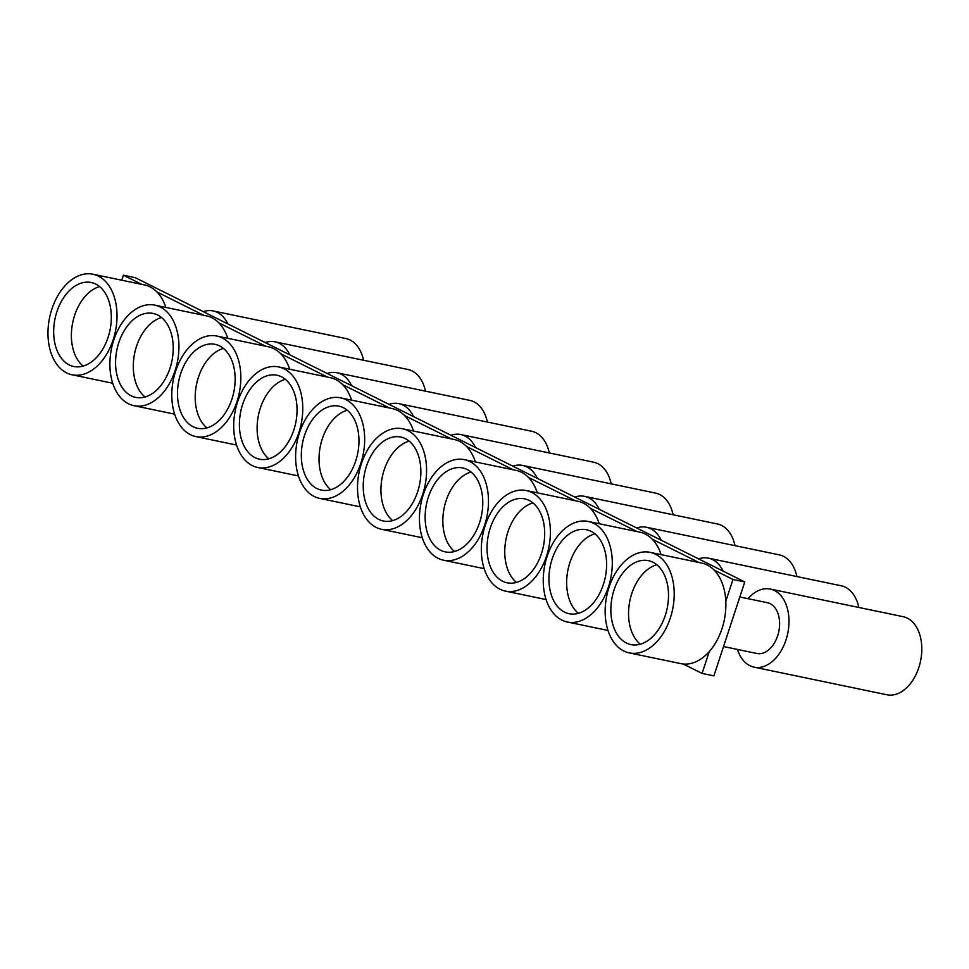 <?xml version="1.0" encoding="UTF-8"?>
<svg xmlns="http://www.w3.org/2000/svg" width="969" height="969" viewBox="0 0 969 969"><rect width="100%" height="100%" fill="white"/><g stroke="black" fill="none" stroke-linecap="round" stroke-linejoin="round"><path stroke-width="1.45" d="M661.124 554.631A51.345 33.624 -78.3 0 0 652.21 539.164L698.976 562.504M683.23 664.007A51.345 33.624 -78.3 0 0 709.26 651.58L702.077 673.407L683.23 664.007A51.345 33.624 -78.3 0 1 680.88 663.644L629.232 652.9A51.345 33.624 -78.3 0 0 671.59 613.74A51.345 33.624 -78.3 0 0 655.589 554.256A51.345 33.624 -78.3 0 0 650.138 552.354A51.345 33.624 -78.3 0 0 609.61 585.615A51.345 33.624 -78.3 0 0 616.89 645.923A51.345 33.624 -78.3 0 0 629.232 652.9M599.217 523.732A51.345 33.624 -78.3 0 0 590.303 508.265L637.069 531.606M121.755 280.223L123.402 275.208L141.801 284.389M165.844 307.415A51.345 33.624 -78.3 0 0 156.942 291.948L203.708 315.288M227.763 338.326A51.345 33.624 -78.3 0 0 218.849 322.847L265.615 346.199M289.67 369.225A51.345 33.624 -78.3 0 0 280.756 353.758L327.522 377.098M351.577 400.124A51.345 33.624 -78.3 0 0 342.663 384.657L389.429 407.997M413.484 431.023A51.345 33.624 -78.3 0 0 404.57 415.556L451.336 438.896M475.391 461.934A51.345 33.624 -78.3 0 0 466.489 446.455L513.255 469.808M537.298 492.833A51.345 33.624 -78.3 0 0 528.396 477.366L575.162 500.707M123.402 275.208L135.212 277.667L744.773 581.933L713.887 675.865L702.077 673.407M732.964 579.474L725.793 601.301A51.345 33.624 -78.3 0 0 714.117 570.063L732.964 579.474L744.773 581.933M490.266 528.044A42.878 28.077 -78.3 0 0 507.138 582.805A42.878 28.077 -78.3 0 0 543.343 546.54A42.878 28.077 -78.3 0 0 524.592 498.841A42.878 28.077 -78.3 0 0 490.266 528.044M531.763 492.446A51.345 33.624 -78.3 0 0 526.324 490.544A51.345 33.624 -78.3 0 0 485.784 523.817A51.345 33.624 -78.3 0 0 493.076 584.125A51.345 33.624 -78.3 0 0 505.406 591.102A51.345 33.624 -78.3 0 0 547.764 551.942A51.345 33.624 -78.3 0 0 531.763 492.446M590.303 508.265A51.345 33.624 -78.3 0 0 577.972 501.288L526.324 490.544M428.359 497.145A42.878 28.077 -78.3 0 0 445.231 551.894A42.878 28.077 -78.3 0 0 481.436 515.641A42.878 28.077 -78.3 0 0 462.685 467.942A42.878 28.077 -78.3 0 0 428.359 497.145M469.856 461.547A51.345 33.624 -78.3 0 0 464.405 459.645A51.345 33.624 -78.3 0 0 421.043 503.081A51.345 33.624 -78.3 0 0 443.499 560.191A51.345 33.624 -78.3 0 0 445.861 560.554A51.345 33.624 -78.3 0 0 486.305 519.275A51.345 33.624 -78.3 0 0 469.856 461.547M528.396 477.366A51.345 33.624 -78.3 0 0 516.065 470.389L464.405 459.645M366.452 466.246A42.878 28.077 -78.3 0 0 383.312 520.995A42.878 28.077 -78.3 0 0 419.529 484.73A42.878 28.077 -78.3 0 0 400.778 437.043A42.878 28.077 -78.3 0 0 366.452 466.246M407.949 430.648A51.345 33.624 -78.3 0 0 402.498 428.746A51.345 33.624 -78.3 0 0 361.97 462.007A51.345 33.624 -78.3 0 0 369.262 522.315A51.345 33.624 -78.3 0 0 381.592 529.292A51.345 33.624 -78.3 0 0 423.95 490.132A51.345 33.624 -78.3 0 0 407.949 430.648M466.489 446.455A51.345 33.624 -78.3 0 0 454.146 439.49L402.498 428.746M304.545 435.335A42.878 28.077 -78.3 0 0 321.405 490.096A42.878 28.077 -78.3 0 0 357.622 453.831A42.878 28.077 -78.3 0 0 338.871 406.144A42.878 28.077 -78.3 0 0 304.545 435.335M346.042 399.737A51.345 33.624 -78.3 0 0 340.591 397.847A51.345 33.624 -78.3 0 0 297.217 441.27A51.345 33.624 -78.3 0 0 319.685 498.393A51.345 33.624 -78.3 0 0 322.035 498.744A51.345 33.624 -78.3 0 0 362.491 457.465A51.345 33.624 -78.3 0 0 346.042 399.737M404.57 415.556A51.345 33.624 -78.3 0 0 392.239 408.579L340.591 397.847M242.625 404.436A42.878 28.077 -78.3 0 0 259.498 459.185A42.878 28.077 -78.3 0 0 295.715 422.932A42.878 28.077 -78.3 0 0 276.952 375.233A42.878 28.077 -78.3 0 0 242.625 404.436M284.135 368.838A51.345 33.624 -78.3 0 0 278.684 366.936A51.345 33.624 -78.3 0 0 238.156 400.209A51.345 33.624 -78.3 0 0 245.436 460.517A51.345 33.624 -78.3 0 0 257.778 467.494A51.345 33.624 -78.3 0 0 300.136 428.334A51.345 33.624 -78.3 0 0 284.135 368.838M342.663 384.657A51.345 33.624 -78.3 0 0 330.332 377.68L278.684 366.936M180.718 373.537A42.878 28.077 -78.3 0 0 197.591 428.286A42.878 28.077 -78.3 0 0 233.808 392.021A42.878 28.077 -78.3 0 0 215.045 344.334A42.878 28.077 -78.3 0 0 180.718 373.537M222.228 337.939A51.345 33.624 -78.3 0 0 216.777 336.037A51.345 33.624 -78.3 0 0 176.249 369.298A51.345 33.624 -78.3 0 0 183.529 429.606A51.345 33.624 -78.3 0 0 195.859 436.583A51.345 33.624 -78.3 0 0 238.217 397.423A51.345 33.624 -78.3 0 0 222.228 337.939M280.756 353.758A51.345 33.624 -78.3 0 0 268.425 346.781L216.777 336.037M118.812 342.626A42.878 28.077 -78.3 0 0 135.684 397.387A42.878 28.077 -78.3 0 0 171.888 361.122A42.878 28.077 -78.3 0 0 153.138 313.435A42.878 28.077 -78.3 0 0 118.812 342.626M160.309 307.028A51.345 33.624 -78.3 0 0 154.858 305.138A51.345 33.624 -78.3 0 0 111.496 348.561A51.345 33.624 -78.3 0 0 133.952 405.684A51.345 33.624 -78.3 0 0 136.314 406.047A51.345 33.624 -78.3 0 0 176.758 364.768A51.345 33.624 -78.3 0 0 160.309 307.028M218.849 322.847A51.345 33.624 -78.3 0 0 206.518 315.87L154.858 305.138M56.905 311.727A42.878 28.077 -78.3 0 0 73.765 366.488A42.878 28.077 -78.3 0 0 109.981 330.223A42.878 28.077 -78.3 0 0 91.231 282.524A42.878 28.077 -78.3 0 0 56.905 311.727M98.402 276.129A51.345 33.624 -78.3 0 0 92.951 274.227A51.345 33.624 -78.3 0 0 52.423 307.5A51.345 33.624 -78.3 0 0 59.715 367.808A51.345 33.624 -78.3 0 0 72.045 374.785A51.345 33.624 -78.3 0 0 114.403 335.625A51.345 33.624 -78.3 0 0 98.402 276.129M156.942 291.948A51.345 33.624 -78.3 0 0 144.611 284.971L92.951 274.227M552.173 558.943A42.878 28.077 -78.3 0 0 569.045 613.704A42.878 28.077 -78.3 0 0 605.262 577.439A42.878 28.077 -78.3 0 0 586.499 529.752A42.878 28.077 -78.3 0 0 552.173 558.943M593.682 523.345A51.345 33.624 -78.3 0 0 588.231 521.455A51.345 33.624 -78.3 0 0 547.703 554.716A51.345 33.624 -78.3 0 0 554.983 615.024A51.345 33.624 -78.3 0 0 567.313 622.001A51.345 33.624 -78.3 0 0 609.671 582.841A51.345 33.624 -78.3 0 0 593.682 523.345M652.21 539.164A51.345 33.624 -78.3 0 0 639.879 532.187L588.231 521.455M614.08 589.855A42.878 28.077 -78.3 0 0 630.952 644.603A42.878 28.077 -78.3 0 0 667.169 608.338A42.878 28.077 -78.3 0 0 648.406 560.651A42.878 28.077 -78.3 0 0 614.08 589.855M709.26 651.58A51.345 33.624 -78.3 0 0 725.793 601.301M714.117 570.063A51.345 33.624 -78.3 0 0 701.786 563.098L650.138 552.354M227.848 323.9A39.886 26.115 -78.3 0 0 213.107 310.928L345.921 338.556A39.886 26.115 101.7 0 1 363.557 360.25M213.107 310.928A39.886 26.115 -78.3 0 0 203.308 311.655M289.755 354.799A39.886 26.115 -78.3 0 0 275.014 341.827L407.828 369.455A39.886 26.115 101.7 0 1 425.464 391.149M275.014 341.827A39.886 26.115 -78.3 0 0 265.215 342.554M351.662 385.71A39.886 26.115 -78.3 0 0 336.921 372.738L469.735 400.354A39.886 26.115 101.7 0 1 487.371 422.048M336.921 372.738A39.886 26.115 -78.3 0 0 327.122 373.453M413.569 416.609A39.886 26.115 -78.3 0 0 398.828 403.637L531.654 431.253A39.886 26.115 101.7 0 1 549.278 452.947M398.828 403.637A39.886 26.115 -78.3 0 0 389.029 404.364M475.476 447.508A39.886 26.115 -78.3 0 0 460.747 434.536L593.561 462.165A39.886 26.115 101.7 0 1 611.185 483.858M460.747 434.536A39.886 26.115 -78.3 0 0 450.936 435.263M537.383 478.42A39.886 26.115 -78.3 0 0 522.654 465.447L655.468 493.064A39.886 26.115 101.7 0 1 673.104 514.757M522.654 465.447A39.886 26.115 -78.3 0 0 512.843 466.162M599.302 509.319A39.886 26.115 -78.3 0 0 584.561 496.346L717.375 523.963A39.886 26.115 101.7 0 1 735.011 545.656M584.561 496.346A39.886 26.115 -78.3 0 0 574.762 497.073M661.209 540.217A39.886 26.115 -78.3 0 0 646.468 527.245L779.282 554.862A39.886 26.115 101.7 0 1 796.918 576.567M646.468 527.245A39.886 26.115 -78.3 0 0 636.669 527.972M723.116 571.116A39.886 26.115 -78.3 0 0 708.375 558.144L841.189 585.773A39.886 26.115 101.7 0 1 858.825 607.466M708.375 558.144A39.886 26.115 -78.3 0 0 698.576 558.871M770.282 589.055L903.108 616.672A39.886 26.115 101.7 0 1 920.55 661.04A39.886 26.115 101.7 0 1 886.865 694.773L754.052 667.144A39.886 26.115 -78.3 0 0 787.736 633.411A39.886 26.115 -78.3 0 0 770.282 589.055A39.886 26.115 -78.3 0 0 748.02 598.672M737.457 649.436A39.886 26.115 -78.3 0 0 754.052 667.144M739.831 596.977L767.448 602.718A25.921 16.97 101.7 0 1 778.785 631.558A25.921 16.97 101.7 0 1 756.886 653.481L723.528 646.541M640.267 644.203A42.878 28.077 101.7 0 1 631.788 593.537A42.878 28.077 101.7 0 1 656.8 564.733M578.36 613.304A42.878 28.077 101.7 0 1 569.881 562.626A42.878 28.077 101.7 0 1 594.893 533.822M516.453 582.405A42.878 28.077 101.7 0 1 507.974 531.727A42.878 28.077 101.7 0 1 532.986 502.923M454.546 551.506A42.878 28.077 101.7 0 1 446.067 500.828A42.878 28.077 101.7 0 1 471.067 472.024M392.639 520.595A42.878 28.077 101.7 0 1 384.16 469.929A42.878 28.077 101.7 0 1 409.16 441.125M330.732 489.696A42.878 28.077 101.7 0 1 322.253 439.018A42.878 28.077 101.7 0 1 347.253 410.214M268.813 458.797A42.878 28.077 101.7 0 1 260.334 408.119A42.878 28.077 101.7 0 1 285.346 379.315M206.906 427.886A42.878 28.077 101.7 0 1 198.427 377.22A42.878 28.077 101.7 0 1 223.439 348.416M144.999 396.987A42.878 28.077 101.7 0 1 136.52 346.321A42.878 28.077 101.7 0 1 161.532 317.517M83.092 366.088A42.878 28.077 101.7 0 1 74.613 315.409A42.878 28.077 101.7 0 1 99.613 286.606M546.08 599.557L505.406 591.102M484.161 568.658L443.499 560.191M422.254 537.747L381.592 529.292M360.347 506.848L319.685 498.393M298.44 475.949L257.778 467.494M236.533 445.037L195.859 436.583M174.626 414.138L133.952 405.684M112.707 383.239L72.045 374.785M607.987 630.456L567.313 622.001"/></g></svg>
